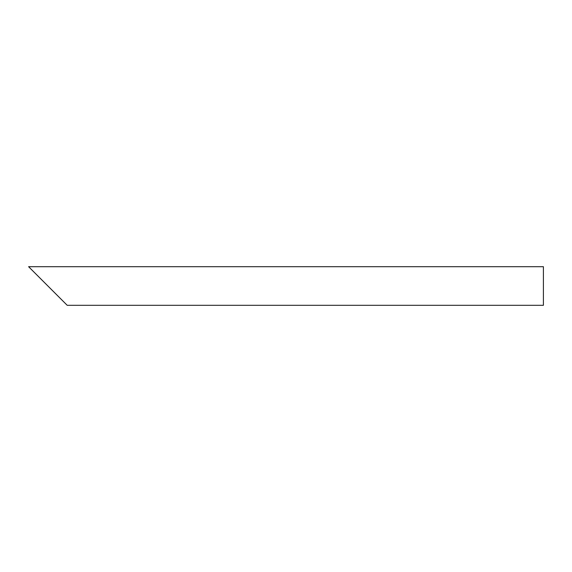 <?xml version="1.0" encoding="UTF-8"?>
<svg xmlns="http://www.w3.org/2000/svg" width="572" height="572" viewBox="0 0 572 572"><rect width="100%" height="100%" fill="white"/><g stroke="black" fill="none" stroke-linecap="round" stroke-linejoin="round"><path stroke-width="0.86" d="M60.775 298.87L35.035 273.13M543.4 286L543.4 305.305L67.21 305.305L28.6 266.695L543.4 266.695L543.4 286"/></g></svg>
